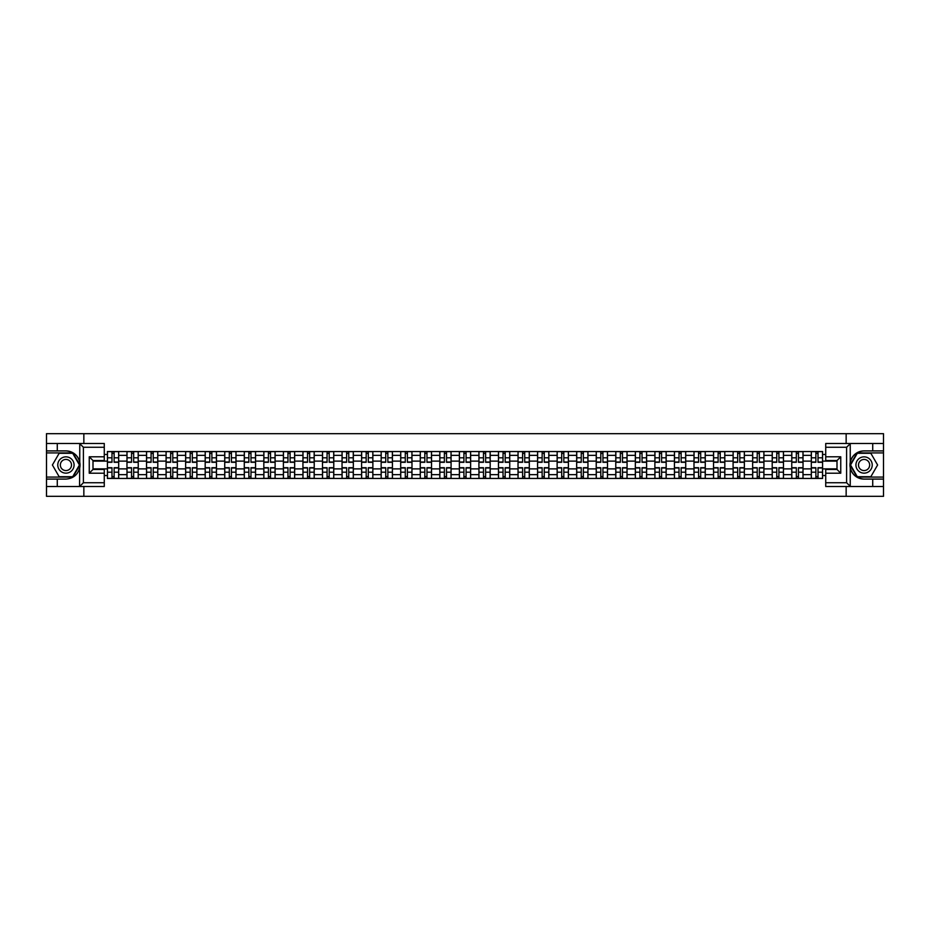 <?xml version="1.0" encoding="UTF-8"?>
<svg xmlns="http://www.w3.org/2000/svg" width="930" height="930" viewBox="0 0 930 930"><rect width="100%" height="100%" fill="white"/><g stroke="black" fill="none" stroke-linecap="round" stroke-linejoin="round"><path stroke-width="1.4" d="M104.276 447.26L83.409 447.26L79.538 443.505L104.276 443.505L104.276 460.548L93 460.548L93 469.452L104.276 469.452L104.276 486.495L79.538 486.495L79.759 462.268C77.818 455.235 73.203 451.445 65.925 450.899A14.101 14.101 0 0 1 79.759 467.732C77.818 474.765 73.203 478.555 65.925 479.101L46.5 479.101L46.5 496.329L883.5 496.329L883.5 452.91L857.088 452.91L850.101 465L857.088 477.09L883.5 477.09M864.075 450.899C856.797 451.445 852.182 455.235 850.241 462.268L850.241 467.732C852.182 474.765 856.797 478.555 864.075 479.101A14.101 14.101 0 0 1 849.974 465A14.101 14.101 0 0 1 864.075 450.899L883.5 450.899L883.5 433.671L46.5 433.671L46.5 477.09L72.912 477.09L79.899 465L72.912 452.91L46.5 452.91M126.968 478.473L126.968 455.351L118.691 455.351L118.691 478.473M118.691 455.351L118.691 451.527M126.968 455.351L126.968 451.527M138.245 451.527L138.245 478.473M146.522 478.473L146.522 451.527M157.798 451.527L157.798 478.473M166.075 478.473L166.075 451.527M177.351 451.527L177.351 478.473M185.628 478.473L185.628 451.527M196.904 451.527L196.904 478.473M205.181 478.473L205.181 451.527M216.458 451.527L216.458 478.473M224.734 478.473L224.734 451.527M236.011 451.527L236.011 478.473M244.276 478.473L244.276 451.527M255.564 451.527L255.564 478.473M263.829 478.473L263.829 451.527M275.117 451.527L275.117 478.473M283.383 478.473L283.383 451.527M294.671 451.527L294.671 478.473M302.936 478.473L302.936 451.527M314.224 451.527L314.224 478.473M322.489 478.473L322.489 451.527M333.777 451.527L333.777 478.473M342.042 478.473L342.042 451.527M353.33 451.527L353.33 478.473M361.596 478.473L361.596 451.527M372.872 451.527L372.872 478.473M381.149 478.473L381.149 451.527M392.425 451.527L392.425 478.473M400.702 478.473L400.702 451.527M411.978 451.527L411.978 478.473M420.255 478.473L420.255 451.527M431.532 451.527L431.532 478.473M439.809 478.473L439.809 451.527M451.085 451.527L451.085 478.473M459.362 478.473L459.362 451.527M470.638 451.527L470.638 478.473M478.915 478.473L478.915 451.527M490.191 451.527L490.191 478.473M498.468 478.473L498.468 451.527M509.745 451.527L509.745 478.473M518.022 478.473L518.022 451.527M529.298 451.527L529.298 478.473M537.575 478.473L537.575 451.527M548.851 451.527L548.851 478.473M557.128 478.473L557.128 451.527M568.404 451.527L568.404 478.473M576.67 478.473L576.67 451.527M587.958 451.527L587.958 478.473M596.223 478.473L596.223 451.527M607.511 451.527L607.511 478.473M615.776 478.473L615.776 451.527M627.064 451.527L627.064 478.473M635.33 478.473L635.33 451.527M646.617 451.527L646.617 478.473M654.883 478.473L654.883 451.527M666.171 451.527L666.171 478.473M674.436 478.473L674.436 451.527M685.724 451.527L685.724 478.473M693.989 478.473L693.989 451.527M705.265 451.527L705.265 478.473M713.543 478.473L713.543 451.527M724.819 451.527L724.819 478.473M733.096 478.473L733.096 451.527M744.372 451.527L744.372 478.473M752.649 478.473L752.649 451.527M763.925 451.527L763.925 478.473M772.202 478.473L772.202 451.527M783.479 451.527L783.479 478.473M791.756 478.473L791.756 451.527M803.032 451.527L803.032 478.473M811.309 478.473L811.309 451.527M811.309 468.883L803.032 468.883M791.756 468.883L783.479 468.883M772.202 468.883L763.925 468.883M752.649 468.883L744.372 468.883M733.096 468.883L724.819 468.883M713.543 468.883L705.265 468.883M693.989 468.883L685.724 468.883M674.436 468.883L666.171 468.883M654.883 468.883L646.617 468.883M635.33 468.883L627.064 468.883M615.776 468.883L607.511 468.883M596.223 468.883L587.958 468.883M576.67 468.883L568.404 468.883M557.128 468.883L548.851 468.883M537.575 468.883L529.298 468.883M518.022 468.883L509.745 468.883M498.468 468.883L490.191 468.883M478.915 468.883L470.638 468.883M459.362 468.883L451.085 468.883M439.809 468.883L431.532 468.883M420.255 468.883L411.978 468.883M400.702 468.883L392.425 468.883M381.149 468.883L372.872 468.883M361.596 468.883L353.33 468.883M342.042 468.883L333.777 468.883M322.489 468.883L314.224 468.883M302.936 468.883L294.671 468.883M283.383 468.883L275.117 468.883M263.829 468.883L255.564 468.883M244.276 468.883L236.011 468.883M224.734 468.883L216.458 468.883M205.181 468.883L196.904 468.883M185.628 468.883L177.351 468.883M166.075 468.883L157.798 468.883M146.522 468.883L138.245 468.883M126.968 468.883L118.691 468.883M811.309 461.117L803.032 461.117M791.756 461.117L783.479 461.117M772.202 461.117L763.925 461.117M752.649 461.117L744.372 461.117M733.096 461.117L724.819 461.117M713.543 461.117L705.265 461.117M693.989 461.117L685.724 461.117M674.436 461.117L666.171 461.117M654.883 461.117L646.617 461.117M635.33 461.117L627.064 461.117M615.776 461.117L607.511 461.117M596.223 461.117L587.958 461.117M576.67 461.117L568.404 461.117M557.128 461.117L548.851 461.117M537.575 461.117L529.298 461.117M518.022 461.117L509.745 461.117M498.468 461.117L490.191 461.117M478.915 461.117L470.638 461.117M459.362 461.117L451.085 461.117M439.809 461.117L431.532 461.117M420.255 461.117L411.978 461.117M400.702 461.117L392.425 461.117M381.149 461.117L372.872 461.117M361.596 461.117L353.33 461.117M342.042 461.117L333.777 461.117M322.489 461.117L314.224 461.117M302.936 461.117L294.671 461.117M283.383 461.117L275.117 461.117M263.829 461.117L255.564 461.117M244.276 461.117L236.011 461.117M224.734 461.117L216.458 461.117M205.181 461.117L196.904 461.117M185.628 461.117L177.351 461.117M166.075 461.117L157.798 461.117M146.522 461.117L138.245 461.117M126.968 461.117L118.691 461.117M93 468.883L107.415 468.883L107.415 461.117L93 461.117M104.276 454.468L107.415 454.468L107.415 461.117M837 461.117L822.585 461.117L822.585 451.527L107.415 451.527L107.415 454.468M822.585 454.468L825.724 454.468M825.724 475.532L822.585 475.532L822.585 468.883L837 468.883M107.415 468.883L107.415 478.473L822.585 478.473L822.585 475.532M107.415 475.532L104.276 475.532M846.149 496.329L846.149 486.495M846.149 443.505L846.149 433.671M83.851 496.329L83.851 486.495M83.851 443.505L83.851 433.671M822.585 461.117L822.585 468.883M114.123 476.59L111.984 476.59M111.984 453.41L114.123 453.41M133.676 476.59L131.537 476.59M131.537 453.41L133.676 453.41M153.229 476.59L151.09 476.59M151.09 453.41L153.229 453.41M172.782 476.59L170.643 476.59M170.643 453.41L172.782 453.41M192.324 476.59L190.197 476.59M190.197 453.41L192.324 453.41M211.877 476.59L209.75 476.59M209.75 453.41L211.877 453.41M231.431 476.59L229.303 476.59M229.303 453.41L231.431 453.41M250.984 476.59L248.856 476.59M248.856 453.41L250.984 453.41M270.537 476.59L268.41 476.59M268.41 453.41L270.537 453.41M290.09 476.59L287.963 476.59M287.963 453.41L290.09 453.41M309.644 476.59L307.516 476.59M307.516 453.41L309.644 453.41M329.197 476.59L327.069 476.59M327.069 453.41L329.197 453.41M348.75 476.59L346.623 476.59M346.623 453.41L348.75 453.41M368.303 476.59L366.176 476.59M366.176 453.41L368.303 453.41M387.857 476.59L385.729 476.59M385.729 453.41L387.857 453.41M407.41 476.59L405.282 476.59M405.282 453.41L407.41 453.41M426.963 476.59L424.824 476.59M424.824 453.41L426.963 453.41M446.516 476.59L444.377 476.59M444.377 453.41L446.516 453.41M466.07 476.59L463.93 476.59M463.93 453.41L466.07 453.41M485.623 476.59L483.484 476.59M483.484 453.41L485.623 453.41M505.176 476.59L503.037 476.59M503.037 453.41L505.176 453.41M524.718 476.59L522.59 476.59M522.59 453.41L524.718 453.41M544.271 476.59L542.144 476.59M542.144 453.41L544.271 453.41M563.824 476.59L561.697 476.59M561.697 453.41L563.824 453.41M583.377 476.59L581.25 476.59M581.25 453.41L583.377 453.41M602.931 476.59L600.803 476.59M600.803 453.41L602.931 453.41M622.484 476.59L620.356 476.59M620.356 453.41L622.484 453.41M642.037 476.59L639.91 476.59M639.91 453.41L642.037 453.41M661.59 476.59L659.463 476.59M659.463 453.41L661.59 453.41M681.144 476.59L679.016 476.59M679.016 453.41L681.144 453.41M700.697 476.59L698.57 476.59M698.57 453.41L700.697 453.41M720.25 476.59L718.123 476.59M718.123 453.41L720.25 453.41M739.803 476.59L737.676 476.59M737.676 453.41L739.803 453.41M759.357 476.59L757.218 476.59M757.218 453.41L759.357 453.41M778.91 476.59L776.771 476.59M776.771 453.41L778.91 453.41M798.463 476.59L796.324 476.59M796.324 453.41L798.463 453.41M818.016 476.59L815.877 476.59M815.877 453.41L818.016 453.41M114.123 462.303L114.123 451.655L118.633 451.655L118.633 462.303L114.123 462.303M111.984 453.282L114.123 453.282M115.936 451.655L107.473 451.655L107.473 462.303L111.984 462.303L111.984 451.655L110.17 451.655M111.984 467.697L111.984 478.346L107.473 478.346L107.473 467.697L111.984 467.697M114.123 476.718L111.984 476.718M110.17 478.346L118.633 478.346L118.633 467.697L114.123 467.697L114.123 478.346L115.936 478.346M133.676 462.303L133.676 451.655L138.186 451.655L138.186 462.303L133.676 462.303M131.537 453.282L133.676 453.282M135.489 451.655L127.026 451.655L127.026 462.303L131.537 462.303L131.537 451.655L129.723 451.655M153.229 462.303L153.229 451.655L157.74 451.655L157.74 462.303L153.229 462.303M151.09 453.282L153.229 453.282M155.043 451.655L146.58 451.655L146.58 462.303L151.09 462.303L151.09 451.655L149.277 451.655M57.276 479.101L57.276 486.495L46.5 486.495M79.538 486.495L57.276 486.495M46.5 479.101L46.5 477.09M79.538 443.505L57.276 443.505L57.276 450.899L46.5 450.899M57.276 443.505L46.5 443.505M65.925 450.899L57.276 450.899M93 460.548L89.245 456.793L104.276 456.793M104.276 473.207L89.245 473.207L93 469.452M79.759 486.39L83.409 482.74L104.276 482.74M850.462 443.505L846.591 447.26L825.724 447.26L825.724 443.505L883.5 443.505M872.724 450.899L872.724 443.505M825.724 482.74L846.591 482.74L850.462 486.495L825.724 486.495L825.724 469.452L837 469.452L837 460.548L825.724 460.548L825.724 447.26M883.5 450.899L883.5 452.91M850.462 486.495L872.724 486.495L872.724 479.101L883.5 479.101M872.724 486.495L883.5 486.495M864.075 479.101L872.724 479.101M837 469.452L840.755 473.207L825.724 473.207M825.724 456.793L840.755 456.793L837 460.548M57.776 465A8.149 8.149 0 0 0 65.925 473.149A8.149 8.149 0 0 0 74.075 465A8.149 8.149 0 0 0 65.925 456.851A8.149 8.149 0 0 0 57.776 465M60.345 465A5.58 5.58 0 0 0 65.925 470.58A5.58 5.58 0 0 0 71.505 465A5.58 5.58 0 0 0 65.925 459.42A5.58 5.58 0 0 0 60.345 465M72.691 453.282L79.457 465L72.691 476.718L59.16 476.718L52.394 465L59.16 453.282L72.691 453.282M855.926 465A8.149 8.149 0 0 0 864.075 473.149A8.149 8.149 0 0 0 872.224 465A8.149 8.149 0 0 0 864.075 456.851A8.149 8.149 0 0 0 855.926 465M858.495 465A5.58 5.58 0 0 0 864.075 470.58A5.58 5.58 0 0 0 869.655 465A5.58 5.58 0 0 0 864.075 459.42A5.58 5.58 0 0 0 858.495 465M870.84 453.282L877.606 465L870.84 476.718L857.309 476.718L850.543 465L857.309 453.282L870.84 453.282M131.537 467.697L131.537 478.346L127.026 478.346L127.026 467.697L131.537 467.697M133.676 476.718L131.537 476.718M129.723 478.346L138.186 478.346L138.186 467.697L133.676 467.697L133.676 478.346L135.489 478.346M151.09 467.697L151.09 478.346L146.58 478.346L146.58 467.697L151.09 467.697M153.229 476.718L151.09 476.718M149.277 478.346L157.74 478.346L157.74 467.697L153.229 467.697L153.229 478.346L155.043 478.346M172.782 462.303L172.782 451.655L177.293 451.655L177.293 462.303L172.782 462.303M170.643 453.282L172.782 453.282M174.596 451.655L166.133 451.655L166.133 462.303L170.643 462.303L170.643 451.655L168.83 451.655M192.324 462.303L192.324 451.655L196.846 451.655L196.846 462.303L192.324 462.303M190.197 453.282L192.324 453.282M194.149 451.655L185.686 451.655L185.686 462.303L190.197 462.303L190.197 451.655L188.383 451.655M211.877 462.303L211.877 451.655L216.399 451.655L216.399 462.303L211.877 462.303M209.75 453.282L211.877 453.282M213.702 451.655L205.239 451.655L205.239 462.303L209.75 462.303L209.75 451.655L207.936 451.655M170.643 467.697L170.643 478.346L166.133 478.346L166.133 467.697L170.643 467.697M172.782 476.718L170.643 476.718M168.83 478.346L177.293 478.346L177.293 467.697L172.782 467.697L172.782 478.346L174.596 478.346M190.197 467.697L190.197 478.346L185.686 478.346L185.686 467.697L190.197 467.697M192.324 476.718L190.197 476.718M188.383 478.346L196.846 478.346L196.846 467.697L192.324 467.697L192.324 478.346L194.149 478.346M209.75 467.697L209.75 478.346L205.239 478.346L205.239 467.697L209.75 467.697M211.877 476.718L209.75 476.718M207.936 478.346L216.399 478.346L216.399 467.697L211.877 467.697L211.877 478.346L213.702 478.346M231.431 462.303L231.431 451.655L235.941 451.655L235.941 462.303L231.431 462.303M229.303 453.282L231.431 453.282M233.256 451.655L224.793 451.655L224.793 462.303L229.303 462.303L229.303 451.655L227.49 451.655M229.303 467.697L229.303 478.346L224.793 478.346L224.793 467.697L229.303 467.697M231.431 476.718L229.303 476.718M227.49 478.346L235.941 478.346L235.941 467.697L231.431 467.697L231.431 478.346L233.256 478.346M250.984 462.303L250.984 451.655L255.494 451.655L255.494 462.303L250.984 462.303M248.856 453.282L250.984 453.282M252.809 451.655L244.346 451.655L244.346 462.303L248.856 462.303L248.856 451.655L247.043 451.655M248.856 467.697L248.856 478.346L244.346 478.346L244.346 467.697L248.856 467.697M250.984 476.718L248.856 476.718M247.043 478.346L255.494 478.346L255.494 467.697L250.984 467.697L250.984 478.346L252.809 478.346M270.537 462.303L270.537 451.655L275.048 451.655L275.048 462.303L270.537 462.303M268.41 453.282L270.537 453.282M272.362 451.655L263.899 451.655L263.899 462.303L268.41 462.303L268.41 451.655L266.596 451.655M268.41 467.697L268.41 478.346L263.899 478.346L263.899 467.697L268.41 467.697M270.537 476.718L268.41 476.718M266.596 478.346L275.048 478.346L275.048 467.697L270.537 467.697L270.537 478.346L272.362 478.346M290.09 462.303L290.09 451.655L294.601 451.655L294.601 462.303L290.09 462.303M287.963 453.282L290.09 453.282M291.915 451.655L283.452 451.655L283.452 462.303L287.963 462.303L287.963 451.655L286.149 451.655M287.963 467.697L287.963 478.346L283.452 478.346L283.452 467.697L287.963 467.697M290.09 476.718L287.963 476.718M286.149 478.346L294.601 478.346L294.601 467.697L290.09 467.697L290.09 478.346L291.915 478.346M309.644 462.303L309.644 451.655L314.154 451.655L314.154 462.303L309.644 462.303M307.516 453.282L309.644 453.282M311.457 451.655L303.006 451.655L303.006 462.303L307.516 462.303L307.516 451.655L305.691 451.655M307.516 467.697L307.516 478.346L303.006 478.346L303.006 467.697L307.516 467.697M309.644 476.718L307.516 476.718M305.691 478.346L314.154 478.346L314.154 467.697L309.644 467.697L309.644 478.346L311.457 478.346M329.197 462.303L329.197 451.655L333.707 451.655L333.707 462.303L329.197 462.303M327.069 453.282L329.197 453.282M331.01 451.655L322.559 451.655L322.559 462.303L327.069 462.303L327.069 451.655L325.244 451.655M327.069 467.697L327.069 478.346L322.559 478.346L322.559 467.697L327.069 467.697M329.197 476.718L327.069 476.718M325.244 478.346L333.707 478.346L333.707 467.697L329.197 467.697L329.197 478.346L331.01 478.346M348.75 462.303L348.75 451.655L353.261 451.655L353.261 462.303L348.75 462.303M346.623 453.282L348.75 453.282M350.564 451.655L342.112 451.655L342.112 462.303L346.623 462.303L346.623 451.655L344.798 451.655M346.623 467.697L346.623 478.346L342.112 478.346L342.112 467.697L346.623 467.697M348.75 476.718L346.623 476.718M344.798 478.346L353.261 478.346L353.261 467.697L348.75 467.697L348.75 478.346L350.564 478.346M368.303 462.303L368.303 451.655L372.814 451.655L372.814 462.303L368.303 462.303M366.176 453.282L368.303 453.282M370.117 451.655L361.665 451.655L361.665 462.303L366.176 462.303L366.176 451.655L364.351 451.655M366.176 467.697L366.176 478.346L361.665 478.346L361.665 467.697L366.176 467.697M368.303 476.718L366.176 476.718M364.351 478.346L372.814 478.346L372.814 467.697L368.303 467.697L368.303 478.346L370.117 478.346M387.857 462.303L387.857 451.655L392.367 451.655L392.367 462.303L387.857 462.303M385.729 453.282L387.857 453.282M389.67 451.655L381.207 451.655L381.207 462.303L385.729 462.303L385.729 451.655L383.904 451.655M385.729 467.697L385.729 478.346L381.207 478.346L381.207 467.697L385.729 467.697M387.857 476.718L385.729 476.718M383.904 478.346L392.367 478.346L392.367 467.697L387.857 467.697L387.857 478.346L389.67 478.346M407.41 462.303L407.41 451.655L411.92 451.655L411.92 462.303L407.41 462.303M405.282 453.282L407.41 453.282M409.223 451.655L400.76 451.655L400.76 462.303L405.282 462.303L405.282 451.655L403.457 451.655M405.282 467.697L405.282 478.346L400.76 478.346L400.76 467.697L405.282 467.697M407.41 476.718L405.282 476.718M403.457 478.346L411.92 478.346L411.92 467.697L407.41 467.697L407.41 478.346L409.223 478.346M426.963 462.303L426.963 451.655L431.474 451.655L431.474 462.303L426.963 462.303M424.824 453.282L426.963 453.282M428.776 451.655L420.314 451.655L420.314 462.303L424.824 462.303L424.824 451.655L423.011 451.655M424.824 467.697L424.824 478.346L420.314 478.346L420.314 467.697L424.824 467.697M426.963 476.718L424.824 476.718M423.011 478.346L431.474 478.346L431.474 467.697L426.963 467.697L426.963 478.346L428.776 478.346M446.516 462.303L446.516 451.655L451.027 451.655L451.027 462.303L446.516 462.303M444.377 453.282L446.516 453.282M448.33 451.655L439.867 451.655L439.867 462.303L444.377 462.303L444.377 451.655L442.564 451.655M444.377 467.697L444.377 478.346L439.867 478.346L439.867 467.697L444.377 467.697M446.516 476.718L444.377 476.718M442.564 478.346L451.027 478.346L451.027 467.697L446.516 467.697L446.516 478.346L448.33 478.346M466.07 462.303L466.07 451.655L470.58 451.655L470.58 462.303L466.07 462.303M463.93 453.282L466.07 453.282M467.883 451.655L459.42 451.655L459.42 462.303L463.93 462.303L463.93 451.655L462.117 451.655M463.93 467.697L463.93 478.346L459.42 478.346L459.42 467.697L463.93 467.697M466.07 476.718L463.93 476.718M462.117 478.346L470.58 478.346L470.58 467.697L466.07 467.697L466.07 478.346L467.883 478.346M485.623 462.303L485.623 451.655L490.133 451.655L490.133 462.303L485.623 462.303M483.484 453.282L485.623 453.282M487.436 451.655L478.973 451.655L478.973 462.303L483.484 462.303L483.484 451.655L481.67 451.655M483.484 467.697L483.484 478.346L478.973 478.346L478.973 467.697L483.484 467.697M485.623 476.718L483.484 476.718M481.67 478.346L490.133 478.346L490.133 467.697L485.623 467.697L485.623 478.346L487.436 478.346M505.176 462.303L505.176 451.655L509.687 451.655L509.687 462.303L505.176 462.303M503.037 453.282L505.176 453.282M506.99 451.655L498.526 451.655L498.526 462.303L503.037 462.303L503.037 451.655L501.224 451.655M503.037 467.697L503.037 478.346L498.526 478.346L498.526 467.697L503.037 467.697M505.176 476.718L503.037 476.718M501.224 478.346L509.687 478.346L509.687 467.697L505.176 467.697L505.176 478.346L506.99 478.346M524.718 462.303L524.718 451.655L529.24 451.655L529.24 462.303L524.718 462.303M522.59 453.282L524.718 453.282M526.543 451.655L518.08 451.655L518.08 462.303L522.59 462.303L522.59 451.655L520.777 451.655M522.59 467.697L522.59 478.346L518.08 478.346L518.08 467.697L522.59 467.697M524.718 476.718L522.59 476.718M520.777 478.346L529.24 478.346L529.24 467.697L524.718 467.697L524.718 478.346L526.543 478.346M544.271 462.303L544.271 451.655L548.793 451.655L548.793 462.303L544.271 462.303M542.144 453.282L544.271 453.282M546.096 451.655L537.633 451.655L537.633 462.303L542.144 462.303L542.144 451.655L540.33 451.655M542.144 467.697L542.144 478.346L537.633 478.346L537.633 467.697L542.144 467.697M544.271 476.718L542.144 476.718M540.33 478.346L548.793 478.346L548.793 467.697L544.271 467.697L544.271 478.346L546.096 478.346M563.824 462.303L563.824 451.655L568.335 451.655L568.335 462.303L563.824 462.303M561.697 453.282L563.824 453.282M565.649 451.655L557.186 451.655L557.186 462.303L561.697 462.303L561.697 451.655L559.883 451.655M561.697 467.697L561.697 478.346L557.186 478.346L557.186 467.697L561.697 467.697M563.824 476.718L561.697 476.718M559.883 478.346L568.335 478.346L568.335 467.697L563.824 467.697L563.824 478.346L565.649 478.346M583.377 462.303L583.377 451.655L587.888 451.655L587.888 462.303L583.377 462.303M581.25 453.282L583.377 453.282M585.202 451.655L576.74 451.655L576.74 462.303L581.25 462.303L581.25 451.655L579.437 451.655M581.25 467.697L581.25 478.346L576.74 478.346L576.74 467.697L581.25 467.697M583.377 476.718L581.25 476.718M579.437 478.346L587.888 478.346L587.888 467.697L583.377 467.697L583.377 478.346L585.202 478.346M602.931 462.303L602.931 451.655L607.441 451.655L607.441 462.303L602.931 462.303M600.803 453.282L602.931 453.282M604.756 451.655L596.293 451.655L596.293 462.303L600.803 462.303L600.803 451.655L598.99 451.655M600.803 467.697L600.803 478.346L596.293 478.346L596.293 467.697L600.803 467.697M602.931 476.718L600.803 476.718M598.99 478.346L607.441 478.346L607.441 467.697L602.931 467.697L602.931 478.346L604.756 478.346M622.484 462.303L622.484 451.655L626.994 451.655L626.994 462.303L622.484 462.303M620.356 453.282L622.484 453.282M624.309 451.655L615.846 451.655L615.846 462.303L620.356 462.303L620.356 451.655L618.543 451.655M620.356 467.697L620.356 478.346L615.846 478.346L615.846 467.697L620.356 467.697M622.484 476.718L620.356 476.718M618.543 478.346L626.994 478.346L626.994 467.697L622.484 467.697L622.484 478.346L624.309 478.346M642.037 462.303L642.037 451.655L646.548 451.655L646.548 462.303L642.037 462.303M639.91 453.282L642.037 453.282M643.851 451.655L635.399 451.655L635.399 462.303L639.91 462.303L639.91 451.655L638.085 451.655M639.91 467.697L639.91 478.346L635.399 478.346L635.399 467.697L639.91 467.697M642.037 476.718L639.91 476.718M638.085 478.346L646.548 478.346L646.548 467.697L642.037 467.697L642.037 478.346L643.851 478.346M661.59 462.303L661.59 451.655L666.101 451.655L666.101 462.303L661.59 462.303M659.463 453.282L661.59 453.282M663.404 451.655L654.952 451.655L654.952 462.303L659.463 462.303L659.463 451.655L657.638 451.655M659.463 467.697L659.463 478.346L654.952 478.346L654.952 467.697L659.463 467.697M661.59 476.718L659.463 476.718M657.638 478.346L666.101 478.346L666.101 467.697L661.59 467.697L661.59 478.346L663.404 478.346M681.144 462.303L681.144 451.655L685.654 451.655L685.654 462.303L681.144 462.303M679.016 453.282L681.144 453.282M682.957 451.655L674.506 451.655L674.506 462.303L679.016 462.303L679.016 451.655L677.191 451.655M679.016 467.697L679.016 478.346L674.506 478.346L674.506 467.697L679.016 467.697M681.144 476.718L679.016 476.718M677.191 478.346L685.654 478.346L685.654 467.697L681.144 467.697L681.144 478.346L682.957 478.346M700.697 462.303L700.697 451.655L705.207 451.655L705.207 462.303L700.697 462.303M698.57 453.282L700.697 453.282M702.51 451.655L694.059 451.655L694.059 462.303L698.57 462.303L698.57 451.655L696.744 451.655M698.57 467.697L698.57 478.346L694.059 478.346L694.059 467.697L698.57 467.697M700.697 476.718L698.57 476.718M696.744 478.346L705.207 478.346L705.207 467.697L700.697 467.697L700.697 478.346L702.51 478.346M720.25 462.303L720.25 451.655L724.761 451.655L724.761 462.303L720.25 462.303M718.123 453.282L720.25 453.282M722.064 451.655L713.601 451.655L713.601 462.303L718.123 462.303L718.123 451.655L716.298 451.655M718.123 467.697L718.123 478.346L713.601 478.346L713.601 467.697L718.123 467.697M720.25 476.718L718.123 476.718M716.298 478.346L724.761 478.346L724.761 467.697L720.25 467.697L720.25 478.346L722.064 478.346M739.803 462.303L739.803 451.655L744.314 451.655L744.314 462.303L739.803 462.303M737.676 453.282L739.803 453.282M741.617 451.655L733.154 451.655L733.154 462.303L737.676 462.303L737.676 451.655L735.851 451.655M737.676 467.697L737.676 478.346L733.154 478.346L733.154 467.697L737.676 467.697M739.803 476.718L737.676 476.718M735.851 478.346L744.314 478.346L744.314 467.697L739.803 467.697L739.803 478.346L741.617 478.346M759.357 462.303L759.357 451.655L763.867 451.655L763.867 462.303L759.357 462.303M757.218 453.282L759.357 453.282M761.17 451.655L752.707 451.655L752.707 462.303L757.218 462.303L757.218 451.655L755.404 451.655M757.218 467.697L757.218 478.346L752.707 478.346L752.707 467.697L757.218 467.697M759.357 476.718L757.218 476.718M755.404 478.346L763.867 478.346L763.867 467.697L759.357 467.697L759.357 478.346L761.17 478.346M778.91 462.303L778.91 451.655L783.42 451.655L783.42 462.303L778.91 462.303M776.771 453.282L778.91 453.282M780.723 451.655L772.26 451.655L772.26 462.303L776.771 462.303L776.771 451.655L774.957 451.655M776.771 467.697L776.771 478.346L772.26 478.346L772.26 467.697L776.771 467.697M778.91 476.718L776.771 476.718M774.957 478.346L783.42 478.346L783.42 467.697L778.91 467.697L778.91 478.346L780.723 478.346M798.463 462.303L798.463 451.655L802.974 451.655L802.974 462.303L798.463 462.303M796.324 453.282L798.463 453.282M800.277 451.655L791.814 451.655L791.814 462.303L796.324 462.303L796.324 451.655L794.511 451.655M796.324 467.697L796.324 478.346L791.814 478.346L791.814 467.697L796.324 467.697M798.463 476.718L796.324 476.718M794.511 478.346L802.974 478.346L802.974 467.697L798.463 467.697L798.463 478.346L800.277 478.346M818.016 462.303L818.016 451.655L822.527 451.655L822.527 462.303L818.016 462.303M815.877 453.282L818.016 453.282M819.83 451.655L811.367 451.655L811.367 462.303L815.877 462.303L815.877 451.655L814.064 451.655M815.877 467.697L815.877 478.346L811.367 478.346L811.367 467.697L815.877 467.697M818.016 476.718L815.877 476.718M814.064 478.346L822.527 478.346L822.527 467.697L818.016 467.697L818.016 478.346L819.83 478.346M791.756 455.351L783.479 455.351M772.202 455.351L763.925 455.351M752.649 455.351L744.372 455.351M733.096 455.351L724.819 455.351M713.543 455.351L705.265 455.351M693.989 455.351L685.724 455.351M674.436 455.351L666.171 455.351M654.883 455.351L646.617 455.351M635.33 455.351L627.064 455.351M615.776 455.351L607.511 455.351M596.223 455.351L587.958 455.351M576.67 455.351L568.404 455.351M557.128 455.351L548.851 455.351M537.575 455.351L529.298 455.351M518.022 455.351L509.745 455.351M498.468 455.351L490.191 455.351M478.915 455.351L470.638 455.351M459.362 455.351L451.085 455.351M439.809 455.351L431.532 455.351M420.255 455.351L411.978 455.351M400.702 455.351L392.425 455.351M381.149 455.351L372.872 455.351M361.596 455.351L353.33 455.351M342.042 455.351L333.777 455.351M322.489 455.351L314.224 455.351M302.936 455.351L294.671 455.351M283.383 455.351L275.117 455.351M263.829 455.351L255.564 455.351M244.276 455.351L236.011 455.351M224.734 455.351L216.458 455.351M205.181 455.351L196.904 455.351M185.628 455.351L177.351 455.351M166.075 455.351L157.798 455.351M146.522 455.351L138.245 455.351M811.309 455.351L803.032 455.351M791.756 474.649L783.479 474.649M772.202 474.649L763.925 474.649M752.649 474.649L744.372 474.649M733.096 474.649L724.819 474.649M713.543 474.649L705.265 474.649M693.989 474.649L685.724 474.649M674.436 474.649L666.171 474.649M654.883 474.649L646.617 474.649M635.33 474.649L627.064 474.649M615.776 474.649L607.511 474.649M596.223 474.649L587.958 474.649M576.67 474.649L568.404 474.649M557.128 474.649L548.851 474.649M537.575 474.649L529.298 474.649M518.022 474.649L509.745 474.649M498.468 474.649L490.191 474.649M478.915 474.649L470.638 474.649M459.362 474.649L451.085 474.649M439.809 474.649L431.532 474.649M420.255 474.649L411.978 474.649M400.702 474.649L392.425 474.649M381.149 474.649L372.872 474.649M361.596 474.649L353.33 474.649M342.042 474.649L333.777 474.649M322.489 474.649L314.224 474.649M302.936 474.649L294.671 474.649M283.383 474.649L275.117 474.649M263.829 474.649L255.564 474.649M244.276 474.649L236.011 474.649M224.734 474.649L216.458 474.649M205.181 474.649L196.904 474.649M185.628 474.649L177.351 474.649M166.075 474.649L157.798 474.649M146.522 474.649L138.245 474.649M126.968 474.649L118.691 474.649M811.309 474.649L803.032 474.649M114.123 462.036L118.633 462.036M114.123 457.804L118.633 457.804M107.473 462.036L111.984 462.036M107.473 457.804L111.984 457.804M111.984 467.964L107.473 467.964M111.984 472.196L107.473 472.196M118.633 467.964L114.123 467.964M118.633 472.196L114.123 472.196M133.676 462.036L138.186 462.036M133.676 457.804L138.186 457.804M127.026 462.036L131.537 462.036M127.026 457.804L131.537 457.804M153.229 462.036L157.74 462.036M153.229 457.804L157.74 457.804M146.58 462.036L151.09 462.036M146.58 457.804L151.09 457.804M79.759 462.268L79.759 443.61M83.409 447.26L83.409 482.74M89.245 473.207L89.245 456.793M850.241 443.61L850.241 462.268M850.241 467.732L850.241 486.39M846.591 482.74L846.591 447.26M840.755 456.793L840.755 473.207M131.537 467.964L127.026 467.964M131.537 472.196L127.026 472.196M138.186 467.964L133.676 467.964M138.186 472.196L133.676 472.196M151.09 467.964L146.58 467.964M151.09 472.196L146.58 472.196M157.74 467.964L153.229 467.964M157.74 472.196L153.229 472.196M172.782 462.036L177.293 462.036M172.782 457.804L177.293 457.804M166.133 462.036L170.643 462.036M166.133 457.804L170.643 457.804M192.324 462.036L196.846 462.036M192.324 457.804L196.846 457.804M185.686 462.036L190.197 462.036M185.686 457.804L190.197 457.804M211.877 462.036L216.399 462.036M211.877 457.804L216.399 457.804M205.239 462.036L209.75 462.036M205.239 457.804L209.75 457.804M170.643 467.964L166.133 467.964M170.643 472.196L166.133 472.196M177.293 467.964L172.782 467.964M177.293 472.196L172.782 472.196M190.197 467.964L185.686 467.964M190.197 472.196L185.686 472.196M196.846 467.964L192.324 467.964M196.846 472.196L192.324 472.196M209.75 467.964L205.239 467.964M209.75 472.196L205.239 472.196M216.399 467.964L211.877 467.964M216.399 472.196L211.877 472.196M231.431 462.036L235.941 462.036M231.431 457.804L235.941 457.804M224.793 462.036L229.303 462.036M224.793 457.804L229.303 457.804M229.303 467.964L224.793 467.964M229.303 472.196L224.793 472.196M235.941 467.964L231.431 467.964M235.941 472.196L231.431 472.196M250.984 462.036L255.494 462.036M250.984 457.804L255.494 457.804M244.346 462.036L248.856 462.036M244.346 457.804L248.856 457.804M248.856 467.964L244.346 467.964M248.856 472.196L244.346 472.196M255.494 467.964L250.984 467.964M255.494 472.196L250.984 472.196M270.537 462.036L275.048 462.036M270.537 457.804L275.048 457.804M263.899 462.036L268.41 462.036M263.899 457.804L268.41 457.804M268.41 467.964L263.899 467.964M268.41 472.196L263.899 472.196M275.048 467.964L270.537 467.964M275.048 472.196L270.537 472.196M290.09 462.036L294.601 462.036M290.09 457.804L294.601 457.804M283.452 462.036L287.963 462.036M283.452 457.804L287.963 457.804M287.963 467.964L283.452 467.964M287.963 472.196L283.452 472.196M294.601 467.964L290.09 467.964M294.601 472.196L290.09 472.196M309.644 462.036L314.154 462.036M309.644 457.804L314.154 457.804M303.006 462.036L307.516 462.036M303.006 457.804L307.516 457.804M307.516 467.964L303.006 467.964M307.516 472.196L303.006 472.196M314.154 467.964L309.644 467.964M314.154 472.196L309.644 472.196M329.197 462.036L333.707 462.036M329.197 457.804L333.707 457.804M322.559 462.036L327.069 462.036M322.559 457.804L327.069 457.804M327.069 467.964L322.559 467.964M327.069 472.196L322.559 472.196M333.707 467.964L329.197 467.964M333.707 472.196L329.197 472.196M348.75 462.036L353.261 462.036M348.75 457.804L353.261 457.804M342.112 462.036L346.623 462.036M342.112 457.804L346.623 457.804M346.623 467.964L342.112 467.964M346.623 472.196L342.112 472.196M353.261 467.964L348.75 467.964M353.261 472.196L348.75 472.196M368.303 462.036L372.814 462.036M368.303 457.804L372.814 457.804M361.665 462.036L366.176 462.036M361.665 457.804L366.176 457.804M366.176 467.964L361.665 467.964M366.176 472.196L361.665 472.196M372.814 467.964L368.303 467.964M372.814 472.196L368.303 472.196M387.857 462.036L392.367 462.036M387.857 457.804L392.367 457.804M381.207 462.036L385.729 462.036M381.207 457.804L385.729 457.804M385.729 467.964L381.207 467.964M385.729 472.196L381.207 472.196M392.367 467.964L387.857 467.964M392.367 472.196L387.857 472.196M407.41 462.036L411.92 462.036M407.41 457.804L411.92 457.804M400.76 462.036L405.282 462.036M400.76 457.804L405.282 457.804M405.282 467.964L400.76 467.964M405.282 472.196L400.76 472.196M411.92 467.964L407.41 467.964M411.92 472.196L407.41 472.196M426.963 462.036L431.474 462.036M426.963 457.804L431.474 457.804M420.314 462.036L424.824 462.036M420.314 457.804L424.824 457.804M424.824 467.964L420.314 467.964M424.824 472.196L420.314 472.196M431.474 467.964L426.963 467.964M431.474 472.196L426.963 472.196M446.516 462.036L451.027 462.036M446.516 457.804L451.027 457.804M439.867 462.036L444.377 462.036M439.867 457.804L444.377 457.804M444.377 467.964L439.867 467.964M444.377 472.196L439.867 472.196M451.027 467.964L446.516 467.964M451.027 472.196L446.516 472.196M466.07 462.036L470.58 462.036M466.07 457.804L470.58 457.804M459.42 462.036L463.93 462.036M459.42 457.804L463.93 457.804M463.93 467.964L459.42 467.964M463.93 472.196L459.42 472.196M470.58 467.964L466.07 467.964M470.58 472.196L466.07 472.196M485.623 462.036L490.133 462.036M485.623 457.804L490.133 457.804M478.973 462.036L483.484 462.036M478.973 457.804L483.484 457.804M483.484 467.964L478.973 467.964M483.484 472.196L478.973 472.196M490.133 467.964L485.623 467.964M490.133 472.196L485.623 472.196M505.176 462.036L509.687 462.036M505.176 457.804L509.687 457.804M498.526 462.036L503.037 462.036M498.526 457.804L503.037 457.804M503.037 467.964L498.526 467.964M503.037 472.196L498.526 472.196M509.687 467.964L505.176 467.964M509.687 472.196L505.176 472.196M524.718 462.036L529.24 462.036M524.718 457.804L529.24 457.804M518.08 462.036L522.59 462.036M518.08 457.804L522.59 457.804M522.59 467.964L518.08 467.964M522.59 472.196L518.08 472.196M529.24 467.964L524.718 467.964M529.24 472.196L524.718 472.196M544.271 462.036L548.793 462.036M544.271 457.804L548.793 457.804M537.633 462.036L542.144 462.036M537.633 457.804L542.144 457.804M542.144 467.964L537.633 467.964M542.144 472.196L537.633 472.196M548.793 467.964L544.271 467.964M548.793 472.196L544.271 472.196M563.824 462.036L568.335 462.036M563.824 457.804L568.335 457.804M557.186 462.036L561.697 462.036M557.186 457.804L561.697 457.804M561.697 467.964L557.186 467.964M561.697 472.196L557.186 472.196M568.335 467.964L563.824 467.964M568.335 472.196L563.824 472.196M583.377 462.036L587.888 462.036M583.377 457.804L587.888 457.804M576.74 462.036L581.25 462.036M576.74 457.804L581.25 457.804M581.25 467.964L576.74 467.964M581.25 472.196L576.74 472.196M587.888 467.964L583.377 467.964M587.888 472.196L583.377 472.196M602.931 462.036L607.441 462.036M602.931 457.804L607.441 457.804M596.293 462.036L600.803 462.036M596.293 457.804L600.803 457.804M600.803 467.964L596.293 467.964M600.803 472.196L596.293 472.196M607.441 467.964L602.931 467.964M607.441 472.196L602.931 472.196M622.484 462.036L626.994 462.036M622.484 457.804L626.994 457.804M615.846 462.036L620.356 462.036M615.846 457.804L620.356 457.804M620.356 467.964L615.846 467.964M620.356 472.196L615.846 472.196M626.994 467.964L622.484 467.964M626.994 472.196L622.484 472.196M642.037 462.036L646.548 462.036M642.037 457.804L646.548 457.804M635.399 462.036L639.91 462.036M635.399 457.804L639.91 457.804M639.91 467.964L635.399 467.964M639.91 472.196L635.399 472.196M646.548 467.964L642.037 467.964M646.548 472.196L642.037 472.196M661.59 462.036L666.101 462.036M661.59 457.804L666.101 457.804M654.952 462.036L659.463 462.036M654.952 457.804L659.463 457.804M659.463 467.964L654.952 467.964M659.463 472.196L654.952 472.196M666.101 467.964L661.59 467.964M666.101 472.196L661.59 472.196M681.144 462.036L685.654 462.036M681.144 457.804L685.654 457.804M674.506 462.036L679.016 462.036M674.506 457.804L679.016 457.804M679.016 467.964L674.506 467.964M679.016 472.196L674.506 472.196M685.654 467.964L681.144 467.964M685.654 472.196L681.144 472.196M700.697 462.036L705.207 462.036M700.697 457.804L705.207 457.804M694.059 462.036L698.57 462.036M694.059 457.804L698.57 457.804M698.57 467.964L694.059 467.964M698.57 472.196L694.059 472.196M705.207 467.964L700.697 467.964M705.207 472.196L700.697 472.196M720.25 462.036L724.761 462.036M720.25 457.804L724.761 457.804M713.601 462.036L718.123 462.036M713.601 457.804L718.123 457.804M718.123 467.964L713.601 467.964M718.123 472.196L713.601 472.196M724.761 467.964L720.25 467.964M724.761 472.196L720.25 472.196M739.803 462.036L744.314 462.036M739.803 457.804L744.314 457.804M733.154 462.036L737.676 462.036M733.154 457.804L737.676 457.804M737.676 467.964L733.154 467.964M737.676 472.196L733.154 472.196M744.314 467.964L739.803 467.964M744.314 472.196L739.803 472.196M759.357 462.036L763.867 462.036M759.357 457.804L763.867 457.804M752.707 462.036L757.218 462.036M752.707 457.804L757.218 457.804M757.218 467.964L752.707 467.964M757.218 472.196L752.707 472.196M763.867 467.964L759.357 467.964M763.867 472.196L759.357 472.196M778.91 462.036L783.42 462.036M778.91 457.804L783.42 457.804M772.26 462.036L776.771 462.036M772.26 457.804L776.771 457.804M776.771 467.964L772.26 467.964M776.771 472.196L772.26 472.196M783.42 467.964L778.91 467.964M783.42 472.196L778.91 472.196M798.463 462.036L802.974 462.036M798.463 457.804L802.974 457.804M791.814 462.036L796.324 462.036M791.814 457.804L796.324 457.804M796.324 467.964L791.814 467.964M796.324 472.196L791.814 472.196M802.974 467.964L798.463 467.964M802.974 472.196L798.463 472.196M818.016 462.036L822.527 462.036M818.016 457.804L822.527 457.804M811.367 462.036L815.877 462.036M811.367 457.804L815.877 457.804M815.877 467.964L811.367 467.964M815.877 472.196L811.367 472.196M822.527 467.964L818.016 467.964M822.527 472.196L818.016 472.196"/></g></svg>
